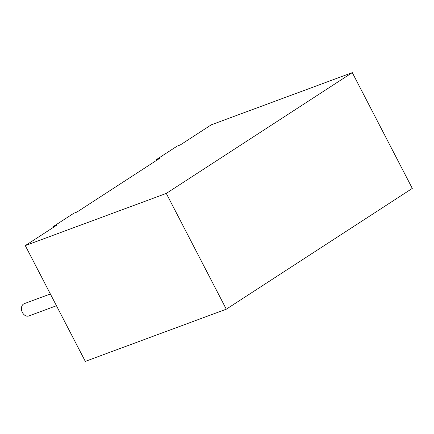 <?xml version="1.0" encoding="UTF-8"?>
<svg xmlns="http://www.w3.org/2000/svg" width="434" height="434" viewBox="0 0 434 434"><rect width="100%" height="100%" fill="white"/><g stroke="black" fill="none" stroke-linecap="round" stroke-linejoin="round"><path stroke-width="0.65" d="M50.371 293.992L24.266 303.654A6.559 4.877 69.7 0 0 21.971 311.498A6.559 4.877 69.7 0 0 28.818 315.957L56.458 305.731M156.538 159.506L159.631 158.361L76.959 212.052L73.872 213.197L53.203 226.619L56.29 225.474L25.291 245.606L85.303 361.376L226.293 309.192L412.3 188.394L352.289 72.624L211.298 124.808L180.294 144.94L177.208 146.084L156.538 159.506L156.875 160.151M352.289 72.624L166.287 193.423L25.291 245.606M53.203 226.619L53.539 227.264M226.293 309.192L166.287 193.423"/></g></svg>
